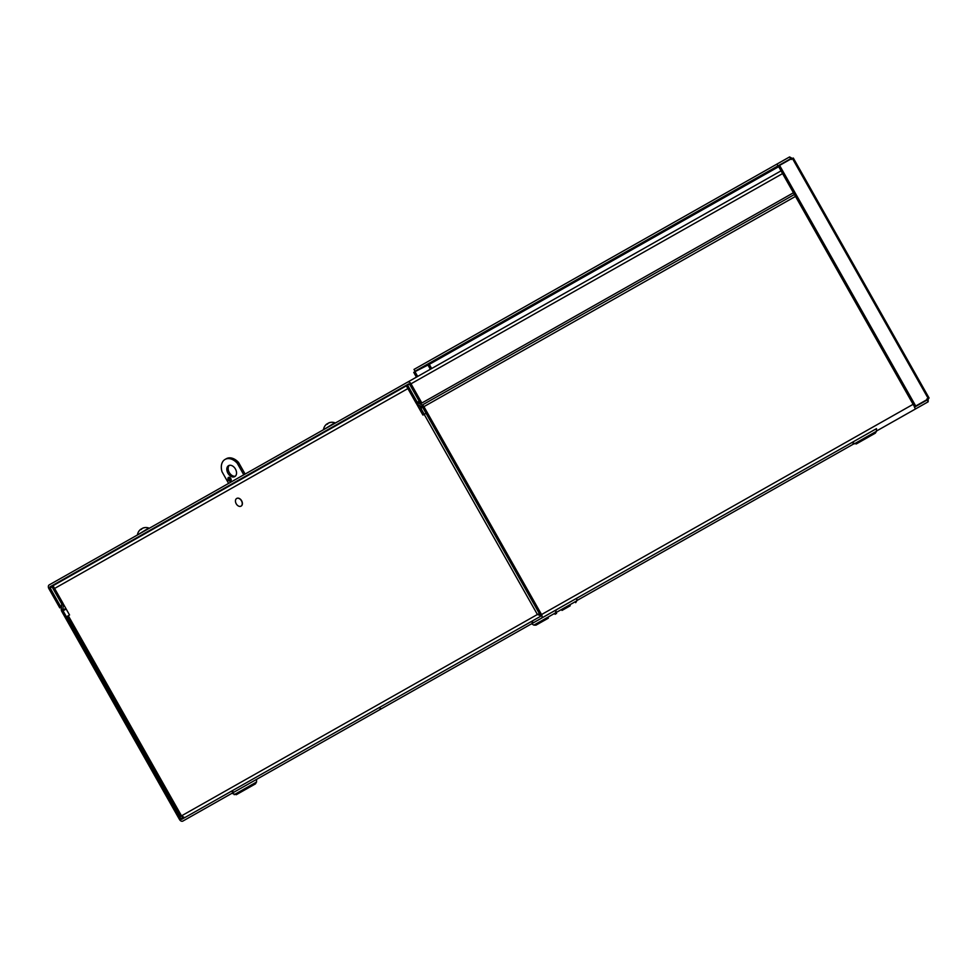 <?xml version="1.0" encoding="UTF-8"?>
<svg xmlns="http://www.w3.org/2000/svg" width="978" height="978" viewBox="0 0 978 978"><rect width="100%" height="100%" fill="white"/><g stroke="black" fill="none" stroke-linecap="round" stroke-linejoin="round"><path stroke-width="1.47" d="M874.381 429.831L182.849 821.08A3.13 2.139 -119.5 0 1 179.451 819.417L61.822 611.507A3.13 2.139 -119.5 0 1 61.272 609.27L62.873 610.052A1.051 0.721 -119.5 0 0 63.057 610.81L180.685 818.708A1.051 0.721 -119.5 0 0 181.822 819.271L540.198 616.519A1.051 0.721 60.5 0 0 540.308 615.248L422.679 407.337L420.882 408.364M795.493 196.407L423.914 406.64L541.543 614.551A3.13 2.139 -119.5 0 1 541.225 618.328L531.567 623.793M570.235 605.773L562.008 610.419M248.681 787.693L241.762 791.618M256.517 782.045L255.441 783.879L236.309 794.698L231.884 793.341L256.554 779.38L256.517 782.045L234.194 794.686M869.919 436.212L868.623 436.958M876.447 431.31L875.371 433.132L856.239 443.963L851.814 442.594L876.496 428.645L876.447 431.31L854.124 443.939M548.365 618.145L535.993 625.15L548.365 618.145M409.415 384.097L406.335 385.845L416.029 402.985A3.13 2.139 -119.5 0 0 417.667 404.611L422.129 406.799A1.051 0.721 60.5 0 1 422.679 407.337M407.569 385.149L417.276 402.288A1.051 0.721 -119.5 0 0 417.826 402.826L417.667 404.611M63.79 604.82L63.289 605.101A3.13 2.139 -119.5 0 0 62.751 602.864L53.044 585.724L142.018 534.783M53.044 585.724L51.81 586.421L61.516 603.573A1.051 0.721 60.5 0 1 61.687 604.318L61.272 609.27M146.81 532.069L229.634 485.21M246.138 475.87L328.07 429.525M332.862 426.811L406.335 385.845L54.988 584.624M61.687 604.318L63.289 605.101L62.873 610.052L65.819 608.389M423.914 406.64A3.13 2.139 -119.5 0 0 422.276 405.026L417.826 402.826L419.562 401.848M539.44 613.719L537.411 614.49L424.183 414.342L422.924 415.063L407.924 388.547L54.548 588.475L69.548 614.991L68.289 615.7L181.517 815.848L181.981 816.361L181.517 815.848L537.411 614.49L541.36 615.859M419.183 405.344L424.244 414.305M424.183 414.342L426.041 413.291M184.646 817.669L181.517 815.848M538.744 613.744L540.333 614.05M180.942 816.544L67.555 616.116L68.289 615.7M407.594 382.141L49.218 584.893A3.13 2.139 -119.5 0 0 48.9 588.67L59.768 607.876L61.003 607.179L50.135 587.974A1.051 0.721 60.5 0 1 50.245 586.702L408.621 383.951A1.051 0.721 -119.5 0 1 409.758 384.513L420.626 403.718L421.86 403.009L411.004 383.804A3.13 2.139 -119.5 0 0 407.594 382.141L781.043 170.857M793.439 192.776L421.86 403.009M926.875 398.926L927.132 399.99L914.442 407.166L915.469 408.975L928.159 401.799L928.208 398.18L928.415 398.841L915.726 406.017L779.588 165.404L792.278 158.228L792.742 158.742L789.613 156.92L414 369.427L415.027 371.237L777.95 165.905L776.923 164.096M915.726 406.017L914.479 406.714L778.354 166.101L779.588 165.404M531.604 623.793L533.878 625.125L552.668 614.502L576.763 600.859L576.8 598.194L853.928 441.408M927.132 399.99L928.159 401.799M576.763 600.614L853.904 443.816M876.459 431.053L915.469 408.975M791.422 159.487L790.64 158.729L777.95 165.905M778.684 166.7L429.293 364.366L427.704 364.06M790.64 158.729L789.613 156.92M429.085 364.195L428.45 364.439M430.357 369.256L427.667 364.513L429.293 364.366L414.978 371.689L417.667 376.432M414.978 371.689L413.743 372.386L416.432 377.141M229.292 465.357A6.296 4.303 -119.5 0 0 229.268 472.496A6.296 4.303 -119.5 0 0 235.405 476.152M235.429 469.012A6.296 4.303 60.5 0 1 234.793 476.604A6.296 4.303 60.5 0 1 227.935 473.242A6.296 4.303 60.5 0 1 228.583 465.65A6.296 4.303 60.5 0 1 235.429 469.012M229.341 477.325A2.103 1.43 -119.5 0 0 231.089 480.43M230.808 478.548A2.103 1.43 60.5 0 1 230.588 481.078A2.103 1.43 60.5 0 1 228.302 479.954A2.103 1.43 60.5 0 1 228.522 477.423A2.103 1.43 60.5 0 1 230.808 478.548M228.607 483.401L222.03 471.775A13.435 9.181 60.5 0 1 225.062 459.428L226.395 458.682A13.435 9.181 60.5 0 1 238.534 462.435L245.111 474.061M238.534 462.435L237.214 463.181L243.791 474.807M225.062 459.428A13.435 9.181 60.5 0 1 237.214 463.181M325.601 425.112A8.533 8.325 58.2 0 1 326.566 424.183A8.533 8.325 58.2 0 1 326.591 424.159L327.153 423.841A8.533 2.885 60 0 0 326.921 424.366L327.716 423.914A8.533 1.883 -119 0 1 327.813 423.462A8.533 1.883 60 0 0 327.801 423.474L328.828 422.899A8.533 8.032 59 0 1 330.124 422.557L330.356 422.423A8.533 8.325 -117.2 0 0 329.06 422.765A8.533 8.325 -117.2 0 0 329.024 422.789L328.474 423.095M327.801 423.474L326.786 424.049M326.591 424.159L327.312 424.134M329.06 422.765A8.533 8.533 0 0 1 334.818 422.753L323.828 429.525M139.548 530.382A8.533 8.325 58.2 0 1 140.514 529.453A8.533 8.325 58.2 0 1 140.539 529.416L141.101 529.11A8.533 2.885 60 0 0 140.856 529.636L141.663 529.171A8.533 1.883 -119 0 1 141.761 528.731A8.533 1.883 60 0 0 141.749 528.743L142.776 528.157A8.533 8.032 59 0 1 144.072 527.814L144.304 527.68A8.533 8.325 -117.2 0 0 142.971 528.047L142.409 528.364M141.749 528.743L140.734 529.306M140.539 529.416L141.26 529.391M143.008 528.034A8.533 8.533 0 0 1 148.766 528.022L137.776 534.795M236.762 498.45A4.401 3.007 60.5 0 1 236.835 498.401A4.401 3.007 60.5 0 1 241.615 500.748A4.401 3.007 60.5 0 1 241.163 506.066A4.401 3.007 60.5 0 1 241.089 506.103M240.478 506.359A4.401 3.007 60.5 0 1 236.04 503.425A4.401 3.007 60.5 0 1 236.676 498.487A4.401 3.007 60.5 0 1 241.468 500.834A4.401 3.007 60.5 0 1 241.016 506.152A4.401 3.007 60.5 0 1 240.478 506.359M576.788 598.218L552.326 612.069M416.029 402.985L419.207 401.2M61.516 603.573L62.751 602.864M420.516 407.716L422.129 406.799L422.276 405.026L794.405 194.488M66.174 609.037L63.057 610.81M180.685 818.708L182.862 817.474M541.543 614.551L913.122 404.317M52.066 586.886L50.135 587.974M782.583 173.583L411.004 383.804M928.415 398.841L792.278 158.228M429.293 364.366L431.653 368.523M380.479 708.353L379.44 709.857M555.761 613.768L556.555 613.512M576.763 600.859L575.687 602.68M232.972 791.544L230.857 791.532M532.655 621.996L530.541 621.971M556.225 609.856L555.125 614.318M533.878 625.125L535.993 625.15M793.317 158.045L929.1 398.046M327.728 423.902L326.933 424.342M326.566 424.183A8.533 8.533 0 0 0 323.596 429.11M141.676 529.159L140.881 529.611M140.514 529.453A8.533 8.533 0 0 0 137.531 534.379"/></g></svg>

